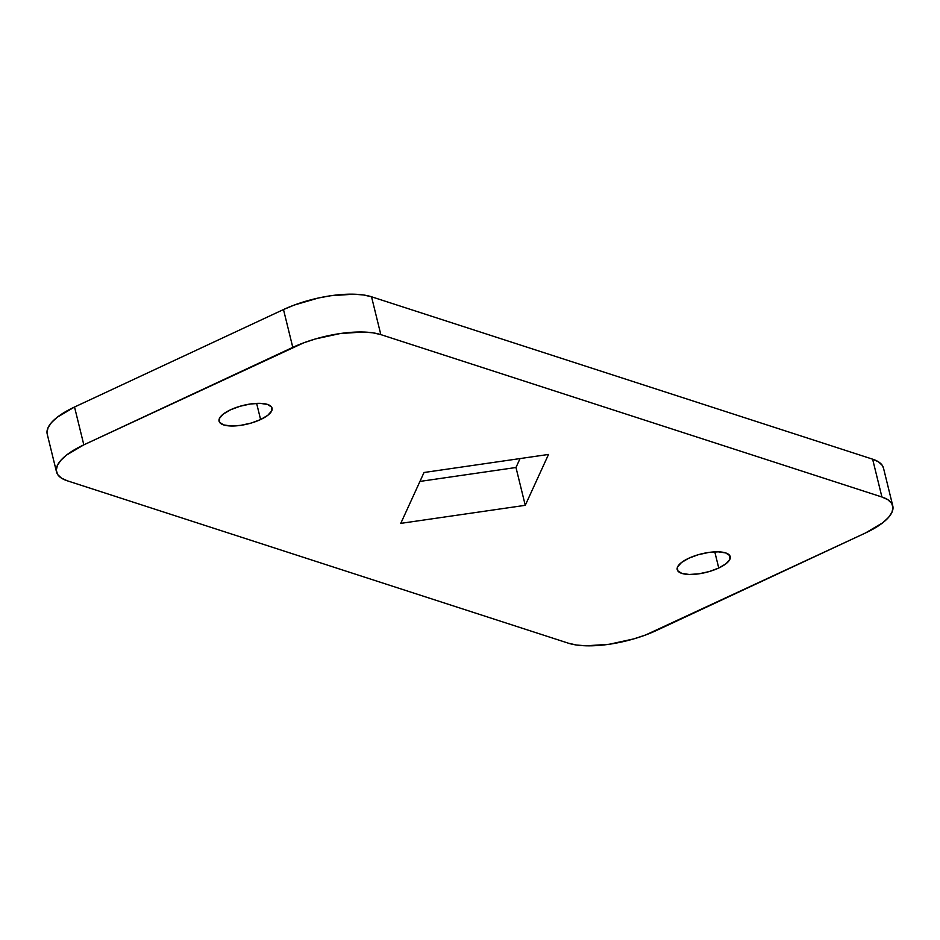 <?xml version="1.0" encoding="UTF-8"?>
<svg xmlns="http://www.w3.org/2000/svg" width="940" height="940" viewBox="0 0 940 940"><rect width="100%" height="100%" fill="white"/><g stroke="black" fill="none" stroke-linecap="round" stroke-linejoin="round"><path stroke-width="1.41" d="M718.748 568.019L714.788 551.874L718.748 568.019L709.207 571.567L698.831 573.835L689.196 574.469L681.782 573.388L677.693 570.745L677.576 566.949L681.43 562.567L688.691 558.278A27.284 9.553 -13.8 0 1 730.216 556.644A27.284 9.553 -13.8 0 1 718.748 568.019A27.284 9.553 -13.8 0 1 677.223 569.663A27.284 9.553 -13.8 0 1 688.691 558.278L698.232 554.729L708.607 552.473L718.242 551.827L725.657 552.92L729.745 555.563L729.863 559.359L726.009 563.741L718.748 568.019M260.603 419.546L256.632 403.389L260.603 419.546L251.062 423.094L240.687 425.35L231.052 425.996L223.626 424.904L219.549 422.26L219.431 418.464L223.285 414.082L230.535 409.793A27.284 9.553 -13.8 0 1 272.071 408.16A27.284 9.553 -13.8 0 1 260.603 419.546A27.284 9.553 -13.8 0 1 219.067 421.179A27.284 9.553 -13.8 0 1 230.535 409.793L240.076 406.256L250.463 403.988L260.086 403.354L267.512 404.435L271.601 407.079L271.719 410.874L267.853 415.257L260.603 419.546M883.506 468.155L882.355 465.476L878.606 461.916L872.625 459.178L371.535 296.782L363.545 294.984L353.863 294.197L330.915 295.712L318.554 297.968L294.373 305.018L283.492 309.554L74.53 407.02L57.258 417.231L51.535 422.518L48.069 427.653L47 432.447M520.055 458.579L515.978 467.497L419.945 481.421L515.978 467.497L525.26 505.321L400.769 523.369L424.022 472.503L548.525 454.443L525.26 505.321L515.978 467.497L520.055 458.579M56.518 471.951A64.966 22.748 -13.8 0 0 67.375 480.822L568.465 643.218L576.455 645.016L586.137 645.803L609.085 644.288L633.783 638.894L645.627 634.982L865.47 532.98L882.742 522.769L888.465 517.482L891.931 512.347L893 507.553L891.637 503.299L887.9 499.739L881.92 497.002L380.818 334.605L372.839 332.807L363.146 332.02L340.21 333.536L315.499 338.929L303.667 342.841L83.825 444.843L66.552 455.054L60.83 460.341L57.364 465.476L56.294 470.27L57.646 474.524L61.394 478.084L67.375 480.822L568.465 643.218A64.966 22.748 -13.8 0 0 656.508 630.446L865.47 532.98A64.966 22.748 -13.8 0 0 892.777 505.873A64.966 22.748 -13.8 0 0 881.92 497.002L380.818 334.605L371.535 296.782A64.966 22.748 166.2 0 0 283.492 309.554L292.787 347.377L83.825 444.843L74.53 407.02A64.966 22.748 166.2 0 0 47.223 434.127L56.518 471.951A64.966 22.748 -13.8 0 1 83.825 444.843L74.53 407.02L283.492 309.554L292.787 347.377A64.966 22.748 -13.8 0 1 380.818 334.605L371.535 296.782L872.625 459.178L881.92 497.002L872.625 459.178A64.966 22.748 166.2 0 1 883.482 468.049L892.777 505.873M400.769 523.369L525.26 505.321L548.525 454.443L424.022 472.503L400.769 523.369"/></g></svg>
